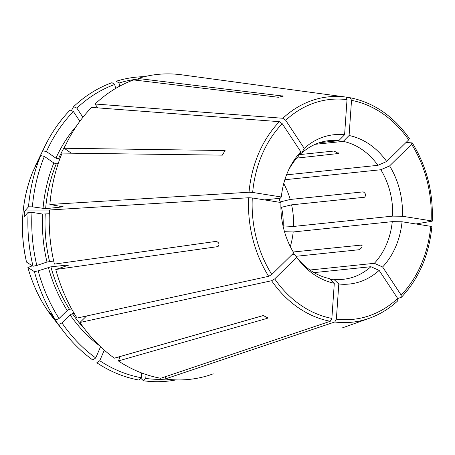 <?xml version="1.0" encoding="UTF-8"?>
<svg xmlns="http://www.w3.org/2000/svg" width="455" height="455" viewBox="0 0 455 455"><rect width="100%" height="100%" fill="white"/><g stroke="black" fill="none" stroke-linecap="round" stroke-linejoin="round"><path stroke-width="0.68" d="M34.876 166.883L44.783 146.459A152.812 123.47 84.1 0 1 70.138 110.064L73.403 111.52L79.853 121.28M73.403 111.52A150.685 121.752 84.1 0 0 46.45 151.6L55.931 158.152L58.359 158.966L59.861 158.806M32.806 171.7A126.103 101.886 84.1 0 0 26.544 262.114L26.526 262.091C19.417 230.526 21.504 200.405 32.8 171.717L40.688 155.593L44.374 156.423A150.685 121.752 84.1 0 0 32.39 206.849L45.619 208.663L63.04 206.849L49.874 204.471L249.033 192.232L252.667 192.437L281.332 196.992A75.052 60.64 -95.9 0 1 289.192 168.76A75.052 60.64 -95.9 0 1 300.789 151.777L298.144 156.588A69.683 56.306 -95.9 0 0 288.351 170.54M40.688 155.593A152.812 123.47 84.1 0 0 28.517 206.803L32.39 206.849M44.374 156.423L53.855 162.975L56.283 163.789L58.189 163.59M24.445 216.472L28.136 212.32L32.009 212.366A150.685 121.752 84.1 0 0 36.821 265.464L46.996 262.034L53.684 261.005M28.136 212.32A152.812 123.47 84.1 0 0 33.022 266.243L36.821 265.464M32.009 212.366L42.645 214.06L49.328 213.759M293.248 251.979L361.799 245.04M362.072 245.45L361.264 244.892C362.709 246.309 362.015 247.918 359.188 249.715L295.938 256.307M138.462 80.501L137.945 78.476L283.22 96.085L278.363 97.279L133.639 79.926A153.307 123.874 84.1 0 0 95.089 104.007L282.845 118.272L285.695 120.313L304.241 148.381A75.052 60.64 -95.9 0 1 344.589 134.788L347.023 99.645A110.537 89.311 84.1 0 0 285.695 120.313M24.479 216.444C23.984 217.405 24.422 210.989 24.86 210.927L28.517 206.803M71.418 110.633L73.591 106.669L76.861 108.125L82.912 117.288M299.913 153.369L301.597 153.193L304.241 148.381M97.637 107.858L95.089 104.007M71.316 153.193L64.166 148.25L225.06 150.537L222.353 155.149L62.09 153.079A153.307 123.874 84.1 0 0 49.874 204.471M36.36 163.737A126.103 101.886 84.1 0 0 34.881 166.877L42.764 150.764L46.45 151.6M264.469 199.893L280.223 198.249L281.332 196.992M63.063 206.587A135.653 109.609 84.1 0 0 63.04 206.849L62.631 206.496M217.996 246.65L217.752 246.712C219.748 244.58 219.287 242.788 216.381 241.338L54.395 264.105A153.307 123.874 84.1 0 1 49.493 209.988L248.652 197.749L252.286 197.953L280.951 202.515A75.052 60.64 -95.9 0 0 293.782 252.861L271.794 274.49L268.677 276.316L77.043 318.073A153.307 123.874 84.1 0 1 55.766 269.479L67.966 265.367M26.544 262.114L33.022 266.243M51.955 315.406L51.534 315.571L58.507 324.449L61.977 322.931L70.138 314.9L72.379 313.654L74.21 313.467M86.541 316.009L79.955 322.481L271.589 280.724L274.706 278.898L296.694 257.268L294.578 254.567L291.752 254.863M51.534 315.571L48.622 311.163L55.595 320.041L59.065 318.523L67.226 310.492L69.467 309.246L71.668 309.019M120.302 356.47L118.38 360.94L267.256 318.335L267.739 317.215M99.753 360.713A150.685 121.752 84.1 0 0 141.26 377.724L138.957 380.05A152.812 123.47 84.1 0 1 96.807 362.777L99.753 360.713L104.297 350.145M140.754 378.236L143.462 380.767L145.759 378.435L146.032 374.516M165.341 376.712L165.182 378.992L334.772 321.998L336.37 319.12L338.804 283.977L333.725 279.228L330.364 279.58M165.182 378.992A153.307 123.874 84.1 0 0 208.942 375.341L213.224 373.811M314.041 272.625L370.899 266.704L379.146 270.378A75.052 60.64 -95.9 0 1 338.804 283.977M397.733 300.783L397.693 298.452L379.146 270.378M283.033 225.925L293.56 226.448L392.659 216.125L402.436 216.25L431.101 220.806A110.537 89.311 84.1 0 0 411.593 144.275L389.605 165.899A75.052 60.64 -95.9 0 1 402.436 216.25M415.967 223.979L432.233 221.17M431.926 221.306L431.101 220.806M279.069 202.213L290.233 199.466L363.192 191.868C365.792 193.42 366.247 195.212 364.563 197.237L291.598 204.841L280.894 207.435M408.982 138.331L408.681 139.867L386.693 161.491L377.923 165.33L286.542 174.845M299.208 154.655L334.033 151.026L338.565 153.489L296.785 158.101M208.333 78.431L181.602 74.808A153.307 123.874 84.1 0 1 181.704 74.825L345.806 97.057L347.023 99.645M319.501 142.677L338.77 140.669L344.589 134.788M144.508 76.662A152.812 123.47 84.1 0 0 116.309 81.218L118.988 83.043L119.767 86.114M301.597 153.193A69.683 56.306 -95.9 0 1 329.028 140.641A69.683 56.306 -95.9 0 1 338.77 140.669M73.591 106.669A152.812 123.47 84.1 0 1 112.004 82.674L114.683 84.493A150.685 121.752 84.1 0 0 76.861 108.125M114.683 84.493L115.684 88.418M44.783 146.459A152.812 123.47 84.1 0 0 42.764 150.764M181.602 74.808A153.307 123.874 84.1 0 0 137.945 78.476M138.098 79.085A150.685 121.752 84.1 0 0 118.988 83.043M315.247 144.303L343.275 141.386L349.087 135.505A75.052 60.64 -95.9 0 1 386.693 161.491M343.275 141.386A69.683 56.306 -95.9 0 1 377.923 165.33M284.836 179.736L380.835 169.738L389.605 165.899M380.835 169.738A69.683 56.306 -95.9 0 1 392.659 216.125M284.5 231.697L293.179 231.97L392.278 221.648L402.055 221.767A75.052 60.64 -95.9 0 1 382.604 266.983L374.351 263.308A69.683 56.306 -95.9 0 0 392.278 221.648M145.759 378.435A150.685 121.752 84.1 0 0 166.115 379.112M141.26 377.724L141.59 372.935M61.977 322.931A150.685 121.752 84.1 0 0 95.738 357.943L100.561 346.733M32.368 265.828L27.909 267.489L34.392 271.612L38.192 270.839L50.886 266.812L68.313 264.998A135.653 109.609 84.1 0 0 68.369 265.214M38.192 270.839A150.685 121.752 84.1 0 0 59.065 318.523M34.392 271.612A152.812 123.47 84.1 0 0 55.595 320.041M58.507 324.449A152.812 123.47 84.1 0 0 64.127 332.144A152.812 123.47 84.1 0 0 92.792 360.002L95.738 357.943M52.319 316.97C41.189 302.581 33.044 286.081 27.897 267.466L27.909 267.489A126.103 101.886 84.1 0 0 52.319 316.97L64.127 332.144M143.462 380.767A152.812 123.47 84.1 0 0 176.096 379.891M297.502 258.383A69.683 56.306 -95.9 0 0 329.227 278.511L334.3 283.26A75.052 60.64 -95.9 0 1 298.69 259.953A75.052 60.64 -95.9 0 1 296.694 257.268M309.963 270.014L374.351 263.308M370.899 266.704A69.683 56.306 -95.9 0 1 343.468 279.262A69.683 56.306 -95.9 0 1 333.725 279.228M118.38 360.94A153.307 123.874 84.1 0 0 160.683 378.276L330.273 321.281L331.866 318.403L334.3 283.26M79.955 322.481A153.307 123.874 84.1 0 0 114.364 358.17L263.24 315.56L267.836 317.869L267.256 318.335M397.75 298.537L401.475 297.195C418.907 278.653 429.031 255.158 431.863 226.698M401.185 297.388L401.151 295.056L382.604 266.983M431.545 226.829L430.72 226.323L402.055 221.767M406.053 142.449L412.275 142.921C426.716 166.405 433.37 192.482 432.25 221.158M411.9 142.739L411.593 144.275M346.204 97.216L350.35 97.779C373.879 102.62 393.552 116.184 409.363 138.485M350.304 97.774L351.522 100.362L349.087 135.505M218.15 246.576L55.766 269.479M300.789 151.777L282.242 123.709L279.393 121.673L91.637 107.403A153.307 123.874 84.1 0 0 64.166 148.25M76.525 125.99A137.512 111.111 84.1 0 0 55.931 158.152M65.622 145.111A135.653 109.609 84.1 0 0 58.359 158.966M53.855 162.975A137.512 111.111 84.1 0 0 43.026 208.538M56.283 163.789A135.653 109.609 84.1 0 0 45.619 208.663M42.645 214.06A137.512 111.111 84.1 0 0 46.996 262.034M45.238 214.186A135.653 109.609 84.1 0 0 49.521 261.437M282.669 95.829L282.834 96.483M49.447 210.921L24.86 210.927M224.429 150.321L225.39 150.986M97.467 107.602A137.512 111.111 84.1 0 0 97.137 107.824M290.233 199.466A69.683 56.306 84.1 0 0 283.738 183.553M280.132 201.855A62.255 50.3 84.1 0 0 279.012 198.374M293.56 226.448A69.683 56.306 84.1 0 0 291.598 204.841M283.198 225.947A62.255 50.3 84.1 0 0 281.497 207.23M290.307 246.604A69.683 56.306 84.1 0 0 293.179 231.97M118.391 357.016A137.512 111.111 84.1 0 0 119.79 357.658M72.379 313.654A135.653 109.609 84.1 0 0 84.789 329.164M70.138 314.9A137.512 111.111 84.1 0 0 99.406 345.629M50.886 266.812A135.653 109.609 84.1 0 0 69.467 309.246M48.367 267.409A137.512 111.111 84.1 0 0 67.226 310.492M271.589 280.724A113.295 91.54 84.1 0 0 330.273 321.281M274.706 278.898A110.537 89.311 84.1 0 0 331.866 318.403M334.772 321.998A113.295 91.54 84.1 0 0 369.352 318.272C379.84 314.513 389.389 308.632 398 300.624M336.37 319.12A110.537 89.311 84.1 0 0 397.693 298.452M401.151 295.056A110.537 89.311 84.1 0 0 430.72 226.323M408.681 139.867A110.537 89.311 84.1 0 0 351.522 100.362M345.806 97.057A113.295 91.54 84.1 0 0 282.845 118.272M248.652 197.749A113.295 91.54 84.1 0 0 268.677 276.316M279.393 121.673A113.295 91.54 84.1 0 0 249.033 192.232M282.242 123.709A110.537 89.311 84.1 0 0 252.667 192.437M252.286 197.953A110.537 89.311 84.1 0 0 271.794 274.49M338.429 152.908L338.042 153.801M369.352 318.272L342.205 327.947"/></g></svg>

